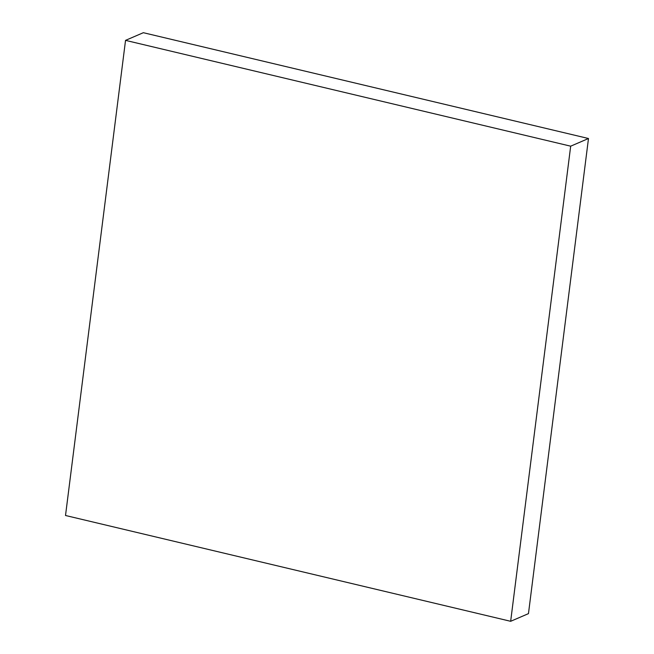 <?xml version="1.0" encoding="UTF-8"?>
<svg xmlns="http://www.w3.org/2000/svg" width="654" height="654" viewBox="0 0 654 654"><rect width="100%" height="100%" fill="white"/><g stroke="black" fill="none" stroke-linecap="round" stroke-linejoin="round"><path stroke-width="0.98" d="M570.68 146.177L588.486 138.509L528.465 613.632L510.66 621.3L570.68 146.177L125.535 40.368L65.514 515.491L510.66 621.3L528.465 613.632L588.486 138.509L570.68 146.177L125.535 40.368L143.34 32.7L125.535 40.368L65.514 515.491L510.66 621.3L570.68 146.177M143.34 32.7L588.486 138.509L143.34 32.7"/></g></svg>
